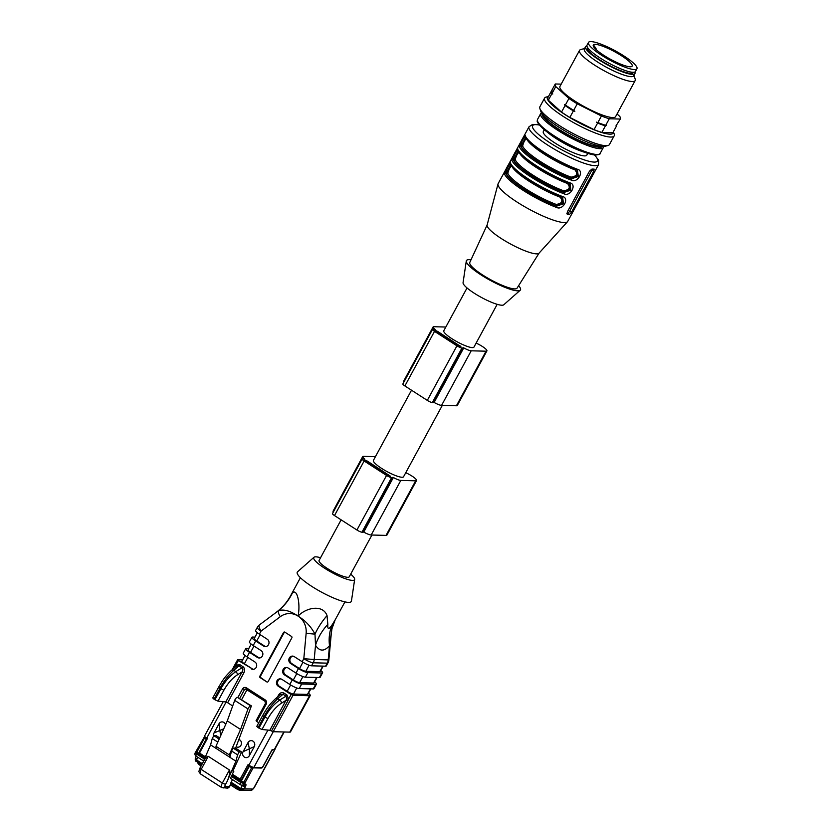<?xml version="1.0" encoding="UTF-8"?>
<svg xmlns="http://www.w3.org/2000/svg" width="832" height="832" viewBox="0 0 832 832"><rect width="100%" height="100%" fill="white"/><g stroke="black" fill="none" stroke-linecap="round" stroke-linejoin="round"><path stroke-width="1.25" d="M467.033 287.955L443.799 330.751A17.15 3.349 28.5 0 0 457.278 341.879A17.15 3.349 28.5 0 0 473.949 347.11L497.182 304.325M587.798 153.317L586.799 155.168A24.742 4.836 -151.5 0 1 562.754 147.607A24.742 4.836 -151.5 0 1 543.317 131.56L544.326 129.709M529.038 126.745L498.17 183.602A39.582 7.738 28.5 0 0 498.035 183.945A39.582 7.738 28.5 0 0 517.057 202.072A39.582 7.738 28.5 0 0 567.528 221.676A39.582 7.738 28.5 0 0 567.736 221.374L598.603 164.518A39.582 7.738 -151.5 0 1 547.924 145.215A39.582 7.738 -151.5 0 1 529.038 126.745L532.636 124.405L539.292 124.873M556.598 207.449A39.582 7.738 -151.5 0 1 523.349 190.476A39.582 7.738 -151.5 0 1 504.483 173.878C503.734 172.598 510.64 159.858 510.411 162.958A39.582 7.738 28.5 0 0 529.277 179.556A39.582 7.738 28.5 0 0 562.526 196.529C569.826 197.974 563.004 210.725 556.598 207.449A1.05 0.603 -69.5 0 0 556.629 206.097L563.462 203.778L562.692 197.61M511.888 160.233C511.139 158.954 518.045 146.214 517.816 149.313A1.05 1.009 160.5 0 0 517.743 150.114L517.743 150.124C516.568 149.552 522.746 157.976 532.022 163.79C543.993 171.954 556.348 178.495 569.098 183.435A1.05 0.603 110.5 0 1 568.974 183.352A38.522 7.53 -151.5 0 1 518.253 150.675C517.618 148.408 512.533 157.778 513.313 159.775A1.05 1.009 160.5 0 0 511.888 160.233A39.582 7.738 -151.5 0 0 530.764 176.831A39.582 7.738 -151.5 0 0 564.013 193.804C570.409 197.08 577.231 184.33 569.93 182.884A1.05 0.603 110.5 0 1 569.098 183.435L569.4 183.55M525.221 135.668A39.582 7.738 28.5 0 0 544.097 152.266A39.582 7.738 28.5 0 0 577.346 169.239A1.05 0.603 110.5 0 1 576.389 169.707A38.522 7.53 -151.5 0 1 525.658 137.03C525.023 134.763 519.938 144.134 520.718 146.13A1.05 1.009 160.5 0 0 519.293 146.588C518.544 145.309 525.45 132.569 525.221 135.668A1.05 1.009 160.5 0 0 525.158 136.469L525.398 136.729M577.346 169.239C584.646 170.685 577.814 183.435 571.418 180.159A39.582 7.738 -151.5 0 1 538.169 163.186A39.582 7.738 -151.5 0 1 519.293 146.588M591.999 169.042L589.493 171.153L567.268 212.087L567.299 214.521A39.582 7.738 28.5 0 0 569.421 214.573L571.511 212.202L593.736 171.267L594.121 169.094A39.582 7.738 -151.5 0 1 591.999 169.042M562.598 197.538L561.995 197.194M562.203 197.298L562.349 203.008L556.13 205.774A1.05 0.593 110.6 0 1 556.171 204.422C562.026 203.611 563.347 201.188 560.123 197.153A1.05 0.593 110.6 0 1 560.57 196.654M569.608 183.654L569.754 189.363L563.545 192.13A37.991 7.426 -151.5 0 1 513.812 160.098L513.313 159.775A38.522 7.53 28.5 0 0 564.044 192.452L570.877 190.133L570.097 183.966M577.023 170.009L577.169 175.718L570.95 178.485A37.991 7.426 -151.5 0 1 521.217 146.453L520.718 146.13A38.522 7.53 28.5 0 0 571.449 178.807L578.282 176.488L577.512 170.321M577.408 170.248L576.815 169.905M470.985 259.834A30.742 6.011 28.5 0 0 466.294 260.998L463.06 282.682A23.223 4.534 28.5 0 0 474.24 293.207A23.223 4.534 28.5 0 0 503.766 304.782L520.187 290.264A30.742 6.011 28.5 0 0 518.617 285.688M466.294 260.998A30.742 6.011 28.5 0 0 481.094 274.934A30.742 6.011 28.5 0 0 520.187 290.264M487.157 224.931L469.768 262.475A26.915 5.262 28.5 0 0 482.633 274.976A26.915 5.262 28.5 0 0 517.067 288.153L539.084 253.115M487.198 224.838A29.557 5.772 28.5 0 0 487.126 225.025A29.557 5.772 28.5 0 0 501.322 238.566A29.557 5.772 28.5 0 0 539.011 253.198L567.528 221.676M562.526 196.529A1.05 0.603 -69.5 0 1 561.569 196.997A38.522 7.53 -151.5 0 1 510.838 164.32C510.203 162.053 505.128 171.423 505.898 173.42A38.522 7.53 28.5 0 0 556.629 206.097L556.13 205.774A37.991 7.426 -151.5 0 1 506.397 173.742C506.74 171.943 511.43 163.301 511.337 164.642M519.178 152.36C517.514 153.286 516.204 155.709 515.226 159.64A1.05 1.009 159.3 0 1 513.812 160.098C514.155 158.298 518.846 149.656 518.742 150.998M526.583 138.715C524.93 139.641 523.609 142.064 522.631 145.995A1.05 1.009 159.3 0 1 521.217 146.453C521.56 144.654 526.25 136.011 526.157 137.353M571.418 180.159A1.05 0.603 110.5 0 0 571.449 178.807L570.95 178.485A1.05 0.593 110.6 0 1 570.991 177.143C576.846 176.322 578.167 173.898 574.943 169.863A1.05 0.593 110.6 0 1 575.39 169.364M564.013 193.804A1.05 0.603 110.5 0 0 564.044 192.452L563.545 192.13A1.05 0.593 110.6 0 1 563.576 190.788C569.442 189.966 570.752 187.543 567.528 183.508A1.05 0.593 110.6 0 1 567.986 183.009M511.774 166.005C510.11 166.93 508.789 169.354 507.822 173.285A36.941 7.218 28.5 0 0 556.171 204.422M566.821 213.273L567.414 213.283A2.642 0.926 122.8 0 0 569.712 211.037L591.937 170.102A2.642 0.926 122.8 0 0 592.374 169.073M504.483 173.878A1.05 1.009 -19.5 0 1 505.898 173.42L506.397 173.742A1.05 1.009 159.3 0 0 507.822 173.285M562.619 197.538L561.694 197.08C548.943 192.14 536.578 185.598 524.618 177.434L514.55 169.364L510.338 163.769A1.05 1.009 -19.5 0 1 510.411 162.958M587.454 47.362L587.298 47.663A26.125 5.106 28.5 0 0 607.818 64.615A26.125 5.106 28.5 0 0 633.204 72.592L633.37 72.29M586.882 45.958A28.101 5.491 28.5 0 0 585.551 46.717A28.101 5.491 28.5 0 0 607.63 64.958A28.101 5.491 28.5 0 0 634.941 73.538A28.101 5.491 28.5 0 0 634.858 72.01M543.109 114.806A33.249 6.5 28.5 0 0 566.093 133.609A33.249 6.5 28.5 0 0 598.634 146.567A33.249 6.5 28.5 0 0 600.964 146.224M564.512 104.634A36.41 7.114 28.5 0 0 574.86 111.29L573.685 110.365A36.941 7.218 28.5 0 1 565.375 105.019L564.512 104.634L565.084 105.539L561.527 112.102A36.941 7.218 28.5 0 0 569.837 117.458L594.038 129.636A36.941 7.218 28.5 0 0 601.858 132.413L612.882 132.694L616.439 126.142A36.941 7.218 28.5 0 0 616.564 125.663M617.042 113.974L619.809 116.47A36.941 7.218 28.5 0 1 620.287 119.049L615.982 125.861L616.439 126.142M555.266 83.98L551.71 90.542A36.941 7.218 28.5 0 0 552.188 93.122L555.755 86.559A36.941 7.218 28.5 0 1 555.266 83.98L561.184 84.136M561.527 112.102L548.34 100.204A36.941 7.218 28.5 0 1 547.862 97.625L551.418 91.062A36.941 7.218 28.5 0 0 551.907 93.642L552.76 94.026L552.188 93.122M548.34 100.204L551.907 93.642M552.167 90.823L551.418 91.062M565.084 105.539A36.941 7.218 28.5 0 0 573.394 110.895L574.86 111.29M569.837 117.458L573.394 110.895M594.038 129.636L597.594 123.074A36.941 7.218 28.5 0 0 605.426 125.85L606.164 125.601A36.41 7.114 28.5 0 1 596.419 122.148L597.886 122.554A36.941 7.218 28.5 0 0 605.706 125.32L609.274 118.768A36.941 7.218 28.5 0 1 601.442 115.991L577.242 103.813A36.941 7.218 28.5 0 1 568.932 98.457L555.755 86.559M565.375 105.019L568.932 98.457M573.685 110.365L577.242 103.813M539.874 108.472A39.582 7.738 28.5 0 0 571.002 132.423A39.582 7.738 28.5 0 0 608.036 145.486L605.27 146.245A37.471 7.322 28.5 0 1 570.211 133.879A37.471 7.322 28.5 0 1 540.738 111.207L539.874 108.472A39.582 7.738 28.5 0 1 539.906 106.735L544.596 98.093A39.582 7.738 28.5 0 1 546.031 97.115L548.506 96.439A37.471 7.322 28.5 0 0 576.878 121.597A37.471 7.322 28.5 0 0 613.413 131.706M544.596 98.093A39.582 7.738 28.5 0 0 575.692 123.781A39.582 7.738 28.5 0 0 614.162 135.866A39.582 7.738 28.5 0 0 614.203 134.129L613.423 131.685M601.858 132.413L605.426 125.85M596.419 122.148L597.594 123.074M597.886 122.554L601.442 115.991M584.584 48.506L580.674 49.587A31.668 6.188 28.5 0 0 579.519 50.367L559.957 86.414A31.668 6.188 28.5 0 0 584.823 106.954A31.668 6.188 28.5 0 0 615.607 116.626L635.17 80.579A31.668 6.188 28.5 0 0 635.201 79.196L633.974 75.327M620.287 119.049L609.274 118.768M579.519 50.367A31.668 6.188 28.5 0 0 604.396 70.907A31.668 6.188 28.5 0 0 635.17 80.579M585.551 46.717L584.324 48.994A28.101 5.491 28.5 0 0 606.393 67.226A28.101 5.491 28.5 0 0 633.714 75.816L634.941 73.538M608.036 145.486A39.582 7.738 28.5 0 0 609.471 144.508L614.162 135.866M546.738 131.633A28.496 5.574 28.5 0 0 584.875 152.339M593.206 45.729A22.1 4.316 28.5 0 1 593.892 45.552L596.034 48.381L594.402 47.819M594.506 44.408A22.1 4.316 28.5 0 0 593.299 45.032A22.1 4.316 28.5 0 0 603.845 55.349A22.1 4.316 28.5 0 0 632.143 66.123A22.1 4.316 28.5 0 0 617.313 53.196A22.1 4.316 28.5 0 0 594.506 44.408M591.022 41.6A27.57 5.387 28.5 0 0 588.484 42.422A27.57 5.387 28.5 0 0 610.147 60.32A27.57 5.387 28.5 0 0 636.948 68.734A27.57 5.387 28.5 0 0 619.663 53.321A27.57 5.387 28.5 0 0 591.022 41.6M588.484 42.422L587.007 45.157A27.57 5.387 28.5 0 0 608.67 63.045A27.57 5.387 28.5 0 0 635.471 71.469L636.948 68.734M435.812 330.626L434.814 330.658L435.573 331.396L458.006 345.842L460.876 346.632L437.694 331.448L435.812 330.626L435.438 331.302M476.122 343.106A9.495 1.862 -151.5 0 1 486.918 350.906A9.495 1.862 -151.5 0 1 486.044 351.198L471.203 350.802A7.914 1.55 -151.5 0 1 463.757 347.89L463.206 347.703A4.222 0.822 -151.5 0 1 463.195 347.89A4.222 0.822 -151.5 0 1 462.81 348.015L461.958 347.994A4.222 0.822 -151.5 0 1 456.945 345.81L434.512 331.365A4.222 0.822 -151.5 0 1 432.494 329.389A4.222 0.822 -151.5 0 1 432.89 329.264L433.732 329.285A4.222 0.822 -151.5 0 1 435.105 329.628L435.188 329.482A7.914 1.55 -151.5 0 1 433.098 326.966A7.914 1.55 -151.5 0 1 433.815 326.726L445.817 327.038M486.918 350.906L457.288 405.486A9.495 1.862 -151.5 0 1 456.414 405.766L441.574 405.382A7.914 1.55 -151.5 0 1 434.117 402.459L433.67 402.272M433.576 402.303A4.222 0.822 -151.5 0 1 433.566 402.47A4.222 0.822 -151.5 0 1 433.181 402.594L432.328 402.574A4.222 0.822 -151.5 0 1 427.305 400.39L404.882 385.944A4.222 0.822 -151.5 0 1 402.865 383.968L432.494 329.389M403.728 382.377A7.914 1.55 -151.5 0 1 403.458 381.534L433.098 326.966M237.37 697.32L250.661 705.879A2.642 0.926 122.8 0 0 247.998 708.937L240.573 729.446L227.282 720.886L234.707 700.378A2.642 0.926 -57.2 0 1 237.37 697.32L251.399 705.9L235.612 748.155L241.634 752.034L233.615 769.486A2.642 0.926 122.8 0 0 233.251 771.732A2.642 0.926 122.8 0 0 233.449 771.784L231.868 775.434L241.384 781.57L244.941 782.943L241.03 780.686M250.661 705.879L251.399 705.9M240.573 729.446L229.258 754.863L215.966 746.294L216.611 748.758L229.902 757.318L231.566 750.974L233.137 748.082L235.612 748.155M227.282 720.886L215.966 746.294M244.525 782.933L244.005 783.89A2.642 2.444 98.4 0 1 240.635 784.815A2.642 0.926 122.8 0 1 240.5 784.763A2.642 2.642 0 0 0 241.54 785.158L243.079 785.387A2.642 2.444 98.4 0 0 245.544 784.118A3.328 1.165 -57.2 0 1 245.253 787.01L244.265 788.83L240.635 788.372L231.119 782.246L232.534 779.636M245.544 784.118L240.864 782.517A2.642 0.926 122.8 0 0 240.5 784.763L230.984 778.638A2.642 0.926 122.8 0 0 231.13 778.69M240.531 789.755L241.748 790.119L240.417 789.724L242.112 785.647L245.253 787.01M241.81 790.119L244.265 788.83L252.595 789.048A2.642 2.413 91.5 0 1 250.484 790.348M195.489 752.638L196.508 753.948L197.018 752.991L204.87 758.046M229.258 754.863L229.902 757.318L235.924 761.197L237.588 754.853L231.566 750.974M229.455 786.614L225.326 786.708A2.642 0.926 -57.2 0 1 225.503 784.399L227.209 781.258C229.694 775.154 230.443 771.399 229.445 769.985L208.26 756.34C207.251 755.976 205.681 757.682 203.549 761.467L199.919 768.165L201.178 769.392L208.26 756.34M202.342 763.703L196.269 759.793L195.749 757.578M198.619 753.366L196.331 751.722L204.381 737.038M196.279 756.246A2.642 0.926 -57.2 0 1 196.134 756.194A2.642 2.642 0 0 1 195.25 752.71L204.36 736.944M195.759 751.754L197.018 752.991M261.695 767.926L261.695 767.926A1.581 0.551 122.8 0 0 263.078 766.584L271.149 751.702A2.642 0.926 -57.2 0 1 273.031 749.58M244.941 782.943L253.157 767.822L248.716 766.106L248.04 764.67L240.136 779.22L232.492 774.301M249.267 766.438L241.53 780.697L240.895 780.676L248.737 766.23M253.157 767.822L253.354 767.863A1.05 0.967 -88.5 0 0 253.885 767.395A4.222 0.822 -151.5 0 1 248.862 765.201L248.799 766.126A3.162 0.624 -151.5 0 0 251.586 767.53L251.722 767.603M231.868 775.434L231.358 776.391A2.642 0.926 122.8 0 0 230.984 778.638M231.119 782.246A1.581 0.551 122.8 0 0 230.901 783.588A1.581 0.551 122.8 0 0 231.015 783.63L240.354 789.641M240.594 789.828L231.005 783.661M230.776 784.077L229.351 786.812A2.642 2.413 91.5 0 1 227.24 788.112M233.137 748.082L239.158 751.962L237.588 754.853M239.158 751.962L241.634 752.034M219.17 739.097L213.814 735.644L216.299 735.706L219.7 737.901M213.814 735.644L212.254 738.525L217.828 742.123M202.665 763.1L210.59 744.879L212.254 738.525M210.59 744.879L216.611 748.758M227.209 781.258L235.924 761.197M197.683 757.193L196.165 761.176L201.76 764.774M239.034 740.002L239.741 739.866A3.962 3.619 91.5 0 1 236.205 746.793A3.962 3.619 -88.5 0 0 237.765 747.209M248.04 742.57L243.121 751.67L248.04 742.57A3.962 3.619 91.5 0 1 251.254 740.626A3.962 3.619 -88.5 0 0 248.061 742.57L249.444 749.143L249.35 755.685A3.962 3.619 91.5 0 1 246.106 757.63A3.962 3.619 91.5 0 1 243.1 751.67L254.29 746.585L249.33 755.685M243.121 751.67L243.1 751.67A3.962 3.619 -88.5 0 0 246.116 757.63M220.626 735.842L218.982 723.84L214.042 732.94A3.962 3.619 -88.5 0 0 213.647 735.956M223.746 728.822L214.042 732.94L218.962 723.84A3.962 3.619 91.5 0 1 222.175 721.895A3.962 3.619 -88.5 0 0 218.982 723.84L218.982 723.84M284.18 731.983L274.674 749.497A4.222 0.822 -151.5 0 1 274.674 749.497L274.872 749.133M253.354 767.863L261.196 768.061A2.278 0.801 122.8 0 0 261.435 768.019A2.278 0.801 122.8 0 0 261.622 767.926M274.674 749.497A4.222 0.822 -151.5 0 1 274.29 749.611L272.168 749.559L263.182 766.116M279.198 695.562L278.564 695.074C280.093 692.723 281.892 692.058 283.982 693.087A1.581 0.551 122.8 0 1 283.026 694.262L277.815 698.672C272.48 703.508 267.873 709.498 263.994 716.643L262.735 715.426L256.807 726.336L258.066 727.574L258.929 728.125L264.867 717.205C268.736 710.06 273.728 704.319 279.833 699.972L285.979 696.166A1.581 0.551 122.8 0 0 286.936 694.99L288.6 699.088L287.799 700.991L271.513 730.985L269.849 730.278L286.759 698.88L285.979 696.166L283.026 694.262L280.55 694.45L275.569 698.641C267.706 706.191 266.032 709.935 262.735 715.416M233.917 668.262L235.851 665.111L239.949 664.726A1.581 0.551 -57.2 0 1 238.992 665.902L233.782 670.311C228.446 675.147 223.85 681.138 219.97 688.282L218.702 687.055L212.774 697.975L214.032 699.213L214.906 699.764L220.834 688.844C224.713 681.699 229.705 675.958 235.81 671.611L233.782 670.311A2.642 1.882 -130.3 0 0 231.556 670.259C223.673 677.83 221.998 681.574 218.712 687.055M240.802 780.645L240.136 779.22M233.054 771.285L233.844 771.794M198.546 753.418L199.514 753.054L207.407 738.504L206.575 737.963A4.222 0.822 -151.5 0 1 204.568 735.998C203.892 736.746 204.506 737.703 206.43 738.868L207.407 738.504M251.254 740.626A3.962 3.619 91.5 0 1 254.27 746.585M213.637 735.977A3.962 3.619 91.5 0 1 214.022 732.94L214.022 732.94M222.175 721.895A3.962 3.619 91.5 0 1 225.555 724.745M259.823 676.198L260.458 676.208L284.17 632.549L283.535 632.528A1.05 0.967 91.5 0 1 284.856 632.154L291.502 636.438A1.05 0.967 91.5 0 1 291.845 637.884L268.133 681.543A1.05 0.967 91.5 0 1 266.812 681.918L260.166 677.633A1.05 0.967 91.5 0 1 259.823 676.198L283.535 632.528M260.458 676.208A1.05 0.967 -88.5 0 0 260.801 677.654L260.166 677.633M266.812 681.918L260.801 677.654M284.71 632.081A1.05 0.967 -88.5 0 0 284.17 632.549M241.644 699.618L246.938 689.863A1.581 1.446 91.5 0 1 247.042 689.707M239.949 664.726L242.902 666.63C244.733 668.127 245.076 670.166 243.922 672.755L242.081 671.934L237.266 674.929C232.211 678.278 227.75 683.363 223.891 690.206L217.963 701.126L225.805 701.917L242.081 671.934C243.214 669.854 243.162 668.47 241.946 667.805L238.992 665.902L236.215 666.318L235.851 665.111L238.347 660.514L252.283 668.834A3.962 3.619 -88.5 0 0 253.5 669.323M247.832 657.415L244.39 663.749L252.283 668.834M244.39 663.749A5.273 1.03 -151.5 0 1 241.873 661.284L245.024 655.481M254.998 637.114L252.626 637.052A7.914 1.55 28.5 0 0 251.898 637.291A7.914 1.55 28.5 0 0 255.674 640.983L253.209 645.528L261.102 650.614A3.962 3.619 91.5 0 1 259.147 657.987A3.962 3.619 91.5 0 1 257.39 657.436L249.506 652.35A7.914 1.55 28.5 0 1 245.731 648.658A7.914 1.55 28.5 0 1 246.449 648.419L248.82 648.482M257.39 657.436L258.45 657.467L250.567 652.382A5.273 1.03 -151.5 0 1 248.05 649.917L251.202 644.114M258.45 657.467A3.962 3.619 -88.5 0 0 259.678 657.956M331.261 633.443L329.503 645.653C324.282 651.674 319.613 651.55 315.515 645.289L314.995 634.119C311.126 626.746 305.531 620.766 298.199 616.169L297.929 616.023A17.94 16.432 -88.5 0 0 280.28 616.699L261.03 631.124A7.914 2.579 -126.8 0 1 259.459 624.874A7.914 7.914 0 0 0 257.254 627.432A7.914 1.55 28.5 0 0 261.03 631.124L259.376 634.161L267.27 639.246A3.962 3.619 91.5 0 1 265.314 646.61A3.962 3.619 91.5 0 1 263.567 646.069L264.628 646.1L256.734 641.014A5.273 1.03 -151.5 0 1 254.218 638.55L257.369 632.736M264.628 646.1A3.962 3.619 -88.5 0 0 265.845 646.589M293.051 656.146A3.962 3.619 -88.5 0 0 291.626 663.489L299.52 668.574L302.962 662.22M309.098 665.215L305.791 671.299A5.273 1.03 -151.5 0 1 299.52 668.574M305.791 671.299L319.79 671.663L322.806 666.11M323.201 666.12L320.268 671.507A5.273 1.03 -151.5 0 1 319.79 671.663M322.587 672.766L320.122 677.321A7.914 1.55 -151.5 0 1 319.394 677.55L305.406 677.186A7.914 1.55 -151.5 0 1 295.994 673.088L298.459 668.543A7.914 1.55 28.5 0 0 307.871 672.641L321.87 673.005A7.914 1.55 28.5 0 0 322.587 672.766A7.914 1.55 28.5 0 0 320.819 670.498M286.874 667.514A3.962 3.619 -88.5 0 0 285.459 674.856L293.342 679.942L296.795 673.598M302.921 676.593L299.624 682.677A5.273 1.03 -151.5 0 1 293.342 679.942M299.624 682.677L313.612 683.041L316.628 677.477M317.023 677.487L314.101 682.874A5.273 1.03 -151.5 0 1 313.612 683.041M316.42 684.143L313.945 688.688A7.914 1.55 -151.5 0 1 313.227 688.927L299.229 688.563A7.914 1.55 -151.5 0 1 289.817 684.466L292.282 679.91A7.914 1.55 28.5 0 0 301.694 684.008L315.692 684.372A7.914 1.55 28.5 0 0 316.42 684.143A7.914 1.55 28.5 0 0 314.652 681.866M280.706 678.891A3.962 3.619 -88.5 0 0 279.282 686.223L287.175 691.309L290.618 684.965M310.856 688.865L307.923 694.252A5.273 1.03 -151.5 0 1 307.445 694.408L293.446 694.044A5.273 1.03 -151.5 0 1 287.175 691.309M275.59 698.62A2.642 1.882 -130.3 0 1 277.815 698.672L279.833 699.972A2.642 1.778 -121.9 0 1 281.299 703.29L286.135 700.284L287.799 700.991M286.759 698.88L288.6 699.088L291.096 694.491L292.978 695.313L309.514 695.75A7.914 1.55 28.5 0 0 310.242 695.51A7.914 1.55 28.5 0 0 308.474 693.233M281.299 703.29C276.245 706.638 271.783 711.724 267.925 718.567L261.986 729.487L258.929 728.125M261.986 729.487L269.849 730.278M292.978 695.313L273.229 731.702L289.765 732.129L309.514 695.75M238.347 660.514L237.734 659.724L242.653 659.859M217.963 701.126L214.906 699.764M310.242 695.51L290.493 731.89A7.914 1.55 -151.5 0 1 289.765 732.129M325.572 666.182L327.215 663.146A7.914 1.55 -151.5 0 0 327.943 662.906L326.3 665.943A7.914 1.55 -151.5 0 1 325.572 666.182L311.574 665.818A7.914 1.55 -151.5 0 1 302.162 661.721L303.815 658.684A7.914 1.55 28.5 0 0 313.227 662.782L311.574 665.818M265.574 703.446L266.188 704.236L256.807 721.51L256.194 720.73M243.922 672.755L227.646 702.728L225.805 701.917M242.902 666.63A1.581 0.551 -57.2 0 1 241.946 667.805L235.81 671.611A2.642 1.778 -121.9 0 1 237.266 674.929M249.506 652.35L247.031 656.906L254.925 661.981A3.962 3.619 91.5 0 1 252.97 669.354A3.962 3.619 91.5 0 1 251.222 668.803M247.031 656.906A7.914 1.55 -151.5 0 1 243.256 653.203L245.731 648.658M253.209 645.528A7.914 1.55 -151.5 0 1 249.434 641.836L251.898 637.291M263.567 646.069L255.674 640.983M259.376 634.161A7.914 1.55 -151.5 0 1 255.601 630.469L257.254 627.432M291.626 663.489L290.566 663.458A3.962 3.619 91.5 0 1 292.521 656.094A3.962 3.619 91.5 0 1 294.268 656.635L302.162 661.721M290.566 663.458L298.459 668.543M285.459 674.856L284.398 674.825A3.962 3.619 91.5 0 1 286.354 667.462A3.962 3.619 91.5 0 1 288.101 668.002L295.994 673.088M284.398 674.825L292.282 679.91M279.282 686.223L278.221 686.202A3.962 3.619 91.5 0 1 280.176 678.829A3.962 3.619 91.5 0 1 281.923 679.38L289.817 684.466M278.221 686.202L291.096 694.491M273.229 731.702L271.513 730.985M227.646 702.728L232.679 705.973M256.807 721.51L258.752 722.769M327.943 662.906A7.914 7.914 0 0 0 328.869 659.859L328.203 659.89A7.914 7.249 91.5 0 1 327.215 663.146L313.227 662.782A7.914 7.249 -88.5 0 0 314.205 659.526L303.815 658.684L306.134 633.36A17.94 16.432 -88.5 0 0 298.189 616.19L297.939 616.002C290.274 610.865 283.806 609.076 278.533 610.636L259.459 624.874M280.28 616.699A7.914 2.579 53.2 0 1 278.533 610.636A52.77 52.021 84.9 0 0 292.292 593.216C296.982 587.59 300.654 603.502 298.085 615.95L298.168 616.002C306.478 607.318 322.993 604.313 327.038 615.607L327.829 624.354C327.382 629.678 328.9 629.71 332.374 624.478L335.067 620.038M276.37 612.206C282.329 607.714 287.071 602.222 290.607 595.754L292.292 593.216M328.869 659.859L331.198 634.535A52.77 46.176 11.7 0 1 331.958 628.722L331.178 634.514M327.829 624.354A52.77 43.222 147.3 0 0 315.515 645.289L314.205 659.526L328.203 659.89L329.503 645.653A52.77 41.777 40.5 0 1 332.374 624.478M306.134 633.36L314.995 634.119A52.77 34.59 130.6 0 1 327.038 615.607M320.549 557.742A23.223 4.534 28.5 0 0 313.966 557.284L297.544 571.802A30.742 6.011 28.5 0 0 311.938 586.487A30.742 6.011 28.5 0 0 351.437 601.058L354.671 579.384A23.223 4.534 28.5 0 0 350.698 574.111M313.966 557.284A23.223 4.534 28.5 0 0 324.834 568.37A23.223 4.534 28.5 0 0 354.671 579.384M371.914 535.028L349.242 576.794A17.15 3.349 -151.5 0 1 327.278 568.433A17.15 3.349 -151.5 0 1 319.093 560.425L341.13 519.834M405.746 472.722A9.495 1.862 -151.5 0 1 416.541 480.532L386.901 535.111A9.495 1.862 -151.5 0 1 386.038 535.392L371.186 535.007A7.914 1.55 -151.5 0 1 363.74 532.085L363.293 531.898M363.189 531.929A4.222 0.822 -151.5 0 1 363.178 532.095A4.222 0.822 -151.5 0 1 362.794 532.22L361.951 532.199A4.222 0.822 -151.5 0 1 356.928 530.015L334.495 515.57A4.222 0.822 -151.5 0 1 332.488 513.594L362.118 459.014A4.222 0.822 -151.5 0 1 362.502 458.89L363.355 458.91A4.222 0.822 -151.5 0 1 364.728 459.254L364.811 459.108A7.914 1.55 -151.5 0 1 362.71 456.581A7.914 1.55 -151.5 0 1 363.438 456.352L375.44 456.664M333.351 512.002A7.914 1.55 -151.5 0 1 333.081 511.16L362.71 456.581M364.582 460.231L387.618 475.467L390.499 476.258L367.318 461.074L364.478 460.418M416.541 480.532A9.495 1.862 -151.5 0 1 415.667 480.813L400.826 480.428A7.914 1.55 -151.5 0 1 393.37 477.506L392.829 477.35A4.222 0.822 -151.5 0 1 392.818 477.516A4.222 0.822 -151.5 0 1 392.434 477.641L391.581 477.62A4.222 0.822 -151.5 0 1 386.558 475.436L364.135 460.99A4.222 0.822 -151.5 0 1 362.118 459.014M411.507 390.218L373.422 460.366A17.15 3.349 28.5 0 0 386.89 471.505A17.15 3.349 28.5 0 0 403.562 476.736L442.302 405.402M539.458 125.07A36.941 7.218 28.5 0 0 541.247 136.656A36.941 7.218 28.5 0 0 583.648 159.671A36.941 7.218 28.5 0 0 594.339 154.866M517.816 149.313A39.582 7.738 28.5 0 0 536.682 165.911A39.582 7.738 28.5 0 0 569.93 182.884M574.943 169.863A36.941 7.218 -151.5 0 1 526.885 139.381M522.631 145.995A36.941 7.218 28.5 0 0 570.991 177.143M567.528 183.508A36.941 7.218 -151.5 0 1 519.48 153.026M515.226 159.64A36.941 7.218 28.5 0 0 563.576 190.788M560.123 197.153A36.941 7.218 -151.5 0 1 512.075 166.67M569.421 214.573L567.414 213.283M571.511 212.202L569.712 211.037M593.736 171.267L591.937 170.102M603.283 147.618L600.132 153.421A35.62 6.968 -151.5 0 1 596.866 154.482A35.62 6.968 -151.5 0 1 559.853 139.35A35.62 6.968 -151.5 0 1 537.524 119.423L540.665 113.63A35.62 6.968 28.5 0 0 568.651 136.75A35.62 6.968 28.5 0 0 603.283 147.618L603.574 146.442M602.701 146.422A34.57 6.76 -151.5 0 1 599.674 147.243A34.57 6.76 -151.5 0 1 564.304 132.87A34.57 6.76 -151.5 0 1 541.996 113.454M537.794 121.722A34.57 6.76 28.5 0 0 561.496 141.253A34.57 6.76 28.5 0 0 595.535 154.856M459.722 346.642L460.127 345.894M437.164 332.415L437.694 331.448M456.414 405.766L486.044 351.198M441.574 405.382L471.203 350.802M434.117 402.459L463.757 347.89M433.181 402.594L462.81 348.015M432.328 402.574L461.958 347.994M427.305 400.39L456.945 345.81M404.882 385.944L434.512 331.365M234.707 700.378L247.998 708.937M237.817 788.05L237.432 789.37L239.398 790.213A1.05 0.967 -88.5 0 0 240.698 789.88M242.289 790.13A1.05 0.967 91.5 0 1 241.623 790.4L237.432 789.37L230.454 784.867M241.374 788.736L241.987 788.934M203.58 760.989L196.134 756.194A2.642 0.926 -57.2 0 1 196.508 753.948L204.433 759.054M229.445 769.985L222.362 783.037L201.178 769.392C199.857 772.106 199.742 773.635 200.824 773.999M225.503 784.399L222.362 783.037C221.042 785.751 220.927 787.28 222.009 787.644M198.546 764.296L201.126 765.95L198.474 764.265L198.619 763.37L197.361 762.143L198.546 764.296M230.516 784.878L237.38 789.308M201.51 765.232L198.848 762.944M195.333 757.983C195.104 760.261 195.343 761.322 196.05 761.145L196.165 761.176M196.841 752.211L204.807 737.537M252.595 789.048A1.581 0.551 122.8 0 0 253.978 787.696L254.218 787.613M242.258 785.262L241.29 785.106M241.384 781.57L240.864 782.517L231.358 776.391M243.693 782.392L251.701 767.645M232.097 775.018L240.895 780.676M223.205 787.977L225.326 786.708M206.513 738.889L198.609 753.438L205.057 757.598M253.978 787.696L274.716 749.497M263.11 766.251A1.581 0.551 122.8 0 1 261.726 767.593A1.05 0.967 91.5 0 1 261.196 768.061M261.726 767.593L253.885 767.395L273.26 731.702M258.066 727.574L263.994 716.643L267.925 718.567M223.891 690.206L219.97 688.282L214.032 699.213M267.935 730.09L248.862 765.201L248.04 764.67M205.39 756.839L199.514 753.054M198.63 753.262L226.117 701.99M264.878 701.158L246.376 689.239A1.581 0.551 -57.2 0 1 246.262 689.208A1.581 0.551 -57.2 0 1 246.48 687.856L265.179 699.899A3.162 2.902 -88.5 0 1 266.188 704.236M246.199 689.135A1.581 1.446 -88.5 0 0 244.39 689.801L239.73 698.381M246.938 689.863L242.507 688.979A3.162 2.902 -88.5 0 1 246.48 687.856M253.999 646.048L250.567 652.382M260.177 634.67L256.734 641.014M319.394 677.55L321.87 673.005M307.871 672.641L305.406 677.186M313.227 688.927L315.692 684.372M301.694 684.008L299.229 688.563M296.754 687.96L293.446 694.044M307.445 694.408L310.461 688.854M283.868 731.973L274.29 749.611M265.075 701.282A1.581 0.551 -57.2 0 1 264.961 701.241A1.581 0.551 -57.2 0 1 265.179 699.899M237.973 697.33L242.507 688.979M283.982 693.087L286.936 694.99M277.524 696.987L278.564 695.074M389.345 476.258L389.74 475.519M366.787 462.041L367.318 461.074M365.061 460.928L365.435 460.252M386.038 535.392L415.667 480.813M371.186 535.007L400.826 480.428M363.74 532.085L393.37 477.506M362.794 532.22L392.434 477.641M361.951 532.199L391.581 477.62M356.928 530.015L386.558 475.436M334.495 515.57L364.135 460.99M487.126 225.025L498.035 183.945M577.439 170.248L576.514 169.79C563.753 164.85 551.398 158.309 539.438 150.145C530.15 144.331 523.973 135.907 525.158 136.479L525.158 136.469M598.603 164.518L598.614 160.233L594.599 154.898M540.665 113.63L541.497 112.736M537.524 119.423C537.462 121.534 535.548 120.734 541.674 127.379C552.646 138.268 585.988 155.324 596.003 155.002C599.154 154.617 600.527 154.097 600.132 153.421M596.034 48.381L595.629 49.119M433.566 402.47L463.195 347.89M242.726 789.797L241.623 790.4M199.919 768.165C198.765 772.762 198.151 770.484 200.439 773.885L221.624 787.53L227.209 788.112L229.497 786.76L230.578 784.774M195.395 757.869L196.258 756.267M241.831 790.119L250.453 790.348C251.098 790.92 252.356 790.015 254.218 787.623L274.966 749.414M230.901 783.588L240.417 789.724M196.05 761.145L201.739 764.806M272.251 749.559L263.203 766.22L261.435 768.019M240.708 780.582L232.086 775.039M205.046 757.619L198.64 753.49M236.142 666.38L231.535 670.28M223.215 701.657L204.568 735.998M256.048 720.772L265.429 703.498L264.961 701.241L245.679 689.021M237.588 659.776L232.18 669.729M331.958 628.732L335.13 619.923L344.926 601.89M290.607 595.754L300.404 577.71M363.178 532.095L392.818 477.516"/></g></svg>
